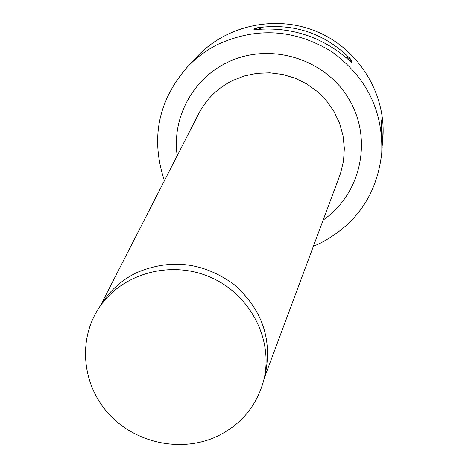 <?xml version="1.0" encoding="UTF-8"?>
<svg xmlns="http://www.w3.org/2000/svg" width="468" height="468" viewBox="0 0 468 468"><rect width="100%" height="100%" fill="white"/><g stroke="black" fill="none" stroke-linecap="round" stroke-linejoin="round"><path stroke-width="0.7" d="M313.373 246.32L319.469 243.635C356.294 224.681 377.05 194.512 381.736 153.118C383.239 110.875 366.543 77.044 331.66 51.62C294.705 29.197 256.786 26.77 217.907 44.349C206.224 50.246 195.934 57.915 187.036 67.351C158.044 100.983 150.503 138.768 164.414 180.701M192.377 61.682L197.221 56.511C227.167 24.523 277.647 14.28 318.673 32.403C359.734 50.439 386.246 94.594 382.859 138.288L382.303 145.367M254.978 28.291L257.552 27.735C293.629 22.856 324.529 33.187 350.251 58.74L351.918 60.717L351.532 62.338L349.736 60.822C322.815 36.966 291.628 26.53 256.177 29.525L253.902 29.677L254.978 28.291L258.084 29.332M381.736 153.118L382.151 147.619L381.28 121.972L381.455 119.931L381.818 122.031L382.485 143.243M193.354 60.624L187.036 67.351M263.478 381.227L265.233 374.476C272.551 339.212 262.045 309.137 233.725 284.24C202.96 262.203 170.58 258.354 136.58 272.698C122.294 279.7 110.881 289.704 102.346 302.72L98.549 308.576C77.577 340.844 82.438 385.749 109.348 414.56C136.159 443.471 181.514 452.825 216.754 436.545C240.692 424.973 256.265 406.534 263.478 381.227C274.178 341.073 251.047 294.934 210.758 277.378C170.609 259.5 120.955 273.575 98.549 308.576M381.818 122.031L381.414 123.207M257.552 27.735L261.53 29.063M345.676 57.213L350.251 58.74M348.309 59.512L351.918 60.717M264.297 378.068L340.505 173.47L338.744 178.197L340.505 173.47L343.5 161.091L344.349 148.35L343.021 135.597L339.546 123.207L334.012 111.53L326.57 100.901L317.439 91.634L306.873 83.994L295.173 78.209L282.684 74.435L269.755 72.797L256.774 73.324L244.103 76.003L232.11 80.753C218.193 87.82 207.441 98.075 199.848 111.507L197.56 115.982M177.202 155.727C171.809 118.591 192.161 79.613 226.489 62.887C268.322 41.611 324.271 57.816 348.52 98.385C373.242 138.68 361.226 193.957 323.166 220.024M100.328 305.838L197.549 116"/></g></svg>
